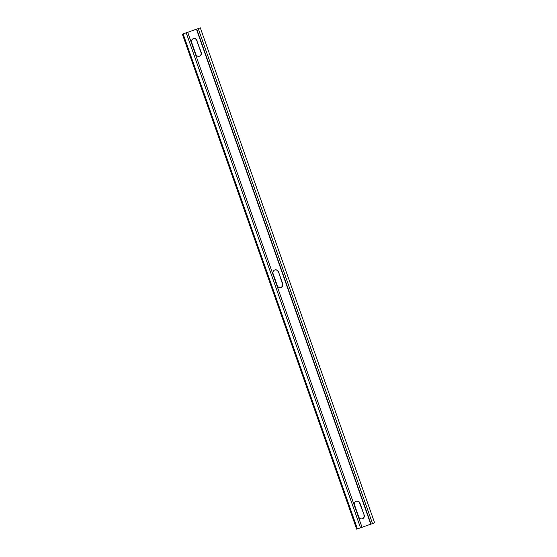 <?xml version="1.0" encoding="UTF-8"?>
<svg xmlns="http://www.w3.org/2000/svg" width="557" height="557" viewBox="0 0 557 557"><rect width="100%" height="100%" fill="white"/><g stroke="black" fill="none" stroke-linecap="round" stroke-linejoin="round"><path stroke-width="0.84" d="M186.212 32.828L200.318 27.85L183.685 33.705L187.709 32.299L186.212 32.828L360.525 527.813L370.76 524.186M360.525 527.813L356.682 529.15L182.376 34.165M374.576 522.849L370.76 524.2L196.454 29.215M187.709 32.299L362.022 527.284M196.712 29.124L371.025 524.109M359.683 503.166L359.94 503.075A2.917 2.862 71.3 0 0 356.306 501.265A2.917 2.862 71.3 0 0 354.544 504.983L358.764 516.959A2.917 2.862 71.3 0 0 362.398 518.776A2.917 2.862 71.3 0 0 364.16 515.058L359.683 503.166A2.917 2.862 71.3 0 0 356.174 501.307M359.94 503.075L364.16 515.058M362.266 518.818A2.917 2.862 71.3 0 0 363.902 515.148M197.025 40.452A2.917 2.862 71.3 0 0 193.356 38.649A2.917 2.862 71.3 0 0 191.622 42.353L195.841 54.335A2.917 2.862 71.3 0 0 199.51 56.139A2.917 2.862 71.3 0 0 201.244 52.428L196.767 40.536A2.917 2.862 71.3 0 0 193.258 38.684M199.35 56.187A2.917 2.862 71.3 0 0 200.986 52.518L196.767 40.536M278.486 271.76L282.705 283.743A2.917 2.862 -108.7 0 1 280.937 287.461A2.917 2.862 -108.7 0 1 277.302 285.65L273.083 273.668A2.917 2.862 -108.7 0 1 274.845 269.95A2.917 2.862 -108.7 0 1 278.486 271.76L282.441 283.833A2.917 2.862 71.3 0 1 280.805 287.503M278.222 271.851A2.917 2.862 71.3 0 0 274.719 269.999M183.121 33.914L357.434 528.899M182.424 34.151L356.738 529.136M198.215 28.595L372.522 523.58M200.318 27.85L374.624 522.835"/></g></svg>
